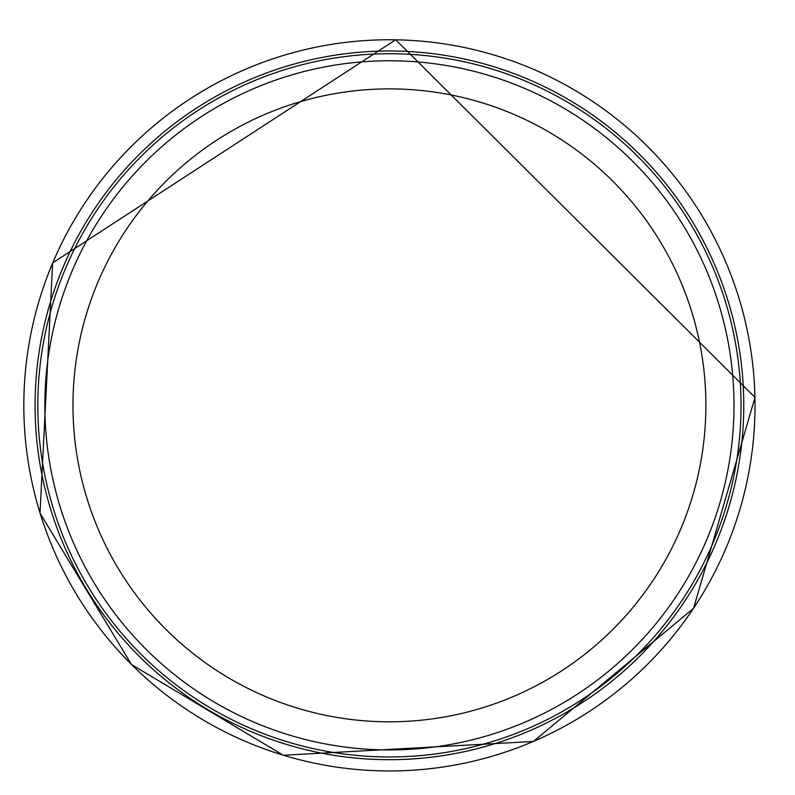 <?xml version="1.0" encoding="UTF-8"?>
<svg xmlns="http://www.w3.org/2000/svg" width="795" height="795" viewBox="0 0 795 795"><rect width="100%" height="100%" fill="white"/><g stroke="black" fill="none" stroke-linecap="round" stroke-linejoin="round"><path stroke-width="1.19" d="M734.004 405.351A344.583 344.583 0 0 1 217.134 703.764A344.583 344.583 0 0 1 217.134 106.937A344.583 344.583 0 0 1 734.004 405.351M741.039 405.351A351.609 351.609 0 0 1 213.617 709.856A351.609 351.609 0 0 1 213.617 100.846A351.609 351.609 0 0 1 741.039 405.351M395.97 39.81A365.601 365.601 0 0 0 23.83 403.552A365.601 365.601 0 0 0 392.372 770.941A365.601 365.601 0 0 0 754.942 397.649A365.601 365.601 0 0 0 395.97 39.81M429.817 53.305A354.351 354.351 0 0 0 36.888 369.536A354.351 354.351 0 0 0 358.187 758.321A354.351 354.351 0 0 0 742.769 431.993A354.351 354.351 0 0 0 429.817 53.305M705.881 405.351A316.45 316.45 0 0 1 231.196 679.407A316.45 316.45 0 0 1 231.196 131.294A316.45 316.45 0 0 1 705.881 405.351M754.992 397.401L693.568 608.324L533.395 741.467L283.259 755.25L131.453 664.491L40.008 513.103L52.659 262.897L395.721 39.75L754.992 397.401"/></g></svg>
